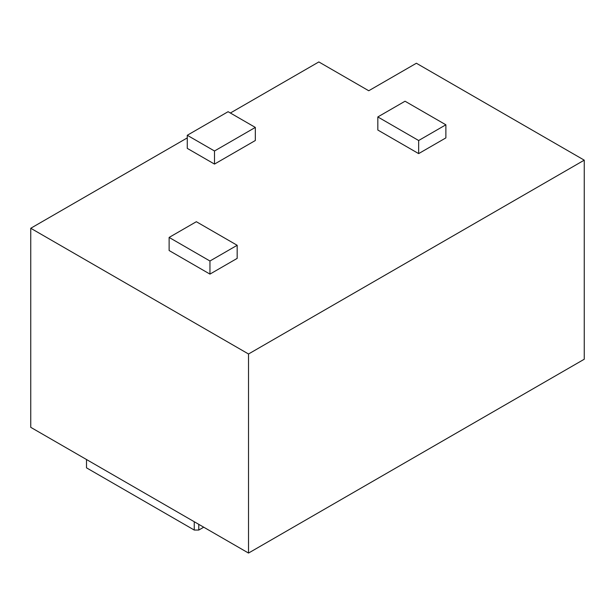 <?xml version="1.0" encoding="UTF-8"?>
<svg xmlns="http://www.w3.org/2000/svg" width="615" height="615" viewBox="0 0 615 615"><rect width="100%" height="100%" fill="white"/><g stroke="black" fill="none" stroke-linecap="round" stroke-linejoin="round"><path stroke-width="0.92" d="M445.875 137.898L418.654 153.612L377.825 130.034L377.825 116.942L405.047 101.221L445.875 124.799L445.875 137.898M445.875 124.799L418.654 140.512L418.654 153.612M418.654 140.512L377.825 116.942M187.275 137.898L30.75 228.265L30.75 427.333L248.522 553.062L584.25 359.237L584.25 160.161L416.386 63.245L368.746 90.751L318.839 61.938L230.371 113.014M209.953 261.006L169.125 237.428L196.346 221.715L237.175 245.285L209.953 261.006L209.953 274.106L169.125 250.528L169.125 237.428M237.175 245.285L237.175 258.385L209.953 274.106M194.248 521.728L194.248 530.045L86.5 467.838L86.5 459.52M248.522 553.062L248.522 353.994L584.25 160.161M30.75 228.265L248.522 353.994M187.275 148.376L214.497 164.09L255.325 140.512L255.325 127.42L228.104 111.699L187.275 135.277L187.275 148.376M194.248 530.045L198.783 530.045L198.783 524.349M187.275 135.277L214.497 150.99L214.497 164.09M214.497 150.99L255.325 127.42M198.783 530.045L203.719 527.201"/></g></svg>
